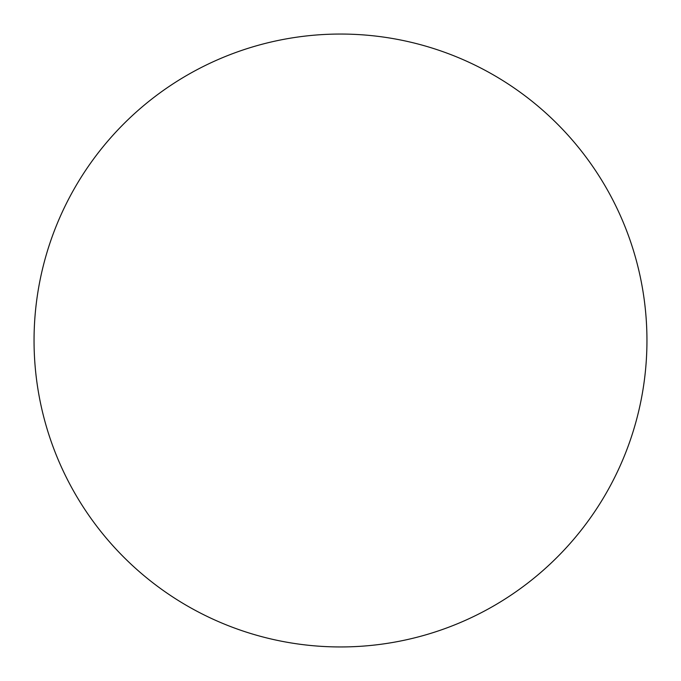 <?xml version="1.0" encoding="UTF-8"?>
<svg xmlns="http://www.w3.org/2000/svg" width="681" height="681" viewBox="0 0 681 681"><rect width="100%" height="100%" fill="white"/><g stroke="black" fill="none" stroke-linecap="round" stroke-linejoin="round"><path stroke-width="1.02" d="M646.95 340.5A306.45 306.45 0 0 0 340.5 34.05A306.45 306.45 0 0 0 34.05 340.5A306.45 306.45 0 0 0 340.5 646.95A306.45 306.45 0 0 0 646.95 340.5"/></g></svg>
